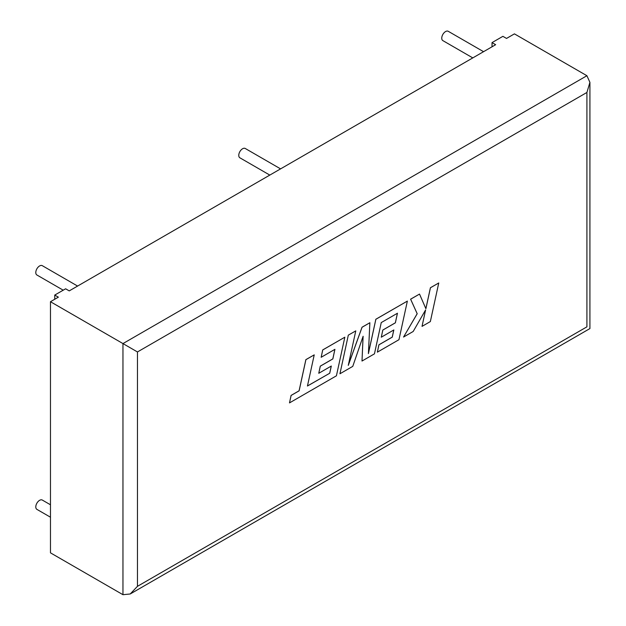 <?xml version="1.0" encoding="UTF-8"?>
<svg xmlns="http://www.w3.org/2000/svg" width="626" height="626" viewBox="0 0 626 626"><rect width="100%" height="100%" fill="white"/><g stroke="black" fill="none" stroke-linecap="round" stroke-linejoin="round"><path stroke-width="0.94" d="M50.471 504.783L42.294 500.057A5.384 3.107 120 0 0 39.602 500.323A5.384 3.107 120 0 0 36.081 505.065A5.384 3.107 120 0 0 36.911 509.376L50.471 517.209M77.601 286.066L42.294 265.674A5.384 3.107 120 0 0 39.602 265.94A5.384 3.107 120 0 0 36.081 270.682A5.384 3.107 120 0 0 36.911 275.002L63.21 290.182M472.794 57.905L442.864 40.62A5.384 3.107 -60 0 1 442.042 36.308A5.384 3.107 -60 0 1 445.555 31.566A5.384 3.107 -60 0 1 448.247 31.3L483.562 51.684M269.814 175.092L239.883 157.807A5.384 3.107 -60 0 1 239.062 153.495A5.384 3.107 -60 0 1 242.575 148.753A5.384 3.107 -60 0 1 245.267 148.487L280.581 168.879M50.471 301.724L50.471 552.844L122.962 594.7L130.216 593.98L137.462 586.327L586.914 326.842C590.827 329.096 590.827 329.096 586.914 326.842L586.914 92.46L589.919 82.358L586.914 75.723L514.423 33.867L506.528 38.429L502.897 36.331L492.028 42.615L495.651 44.704L69.243 290.887L65.62 288.797L54.744 295.073L58.374 297.17L50.471 301.724L122.962 343.58L586.914 75.723M492.028 46.801L492.028 42.615M54.744 299.259L54.744 295.073M586.914 92.46L137.462 351.953L122.962 343.58L122.962 594.7M438.756 282.968L430.445 287.764L425.891 308.72L419.522 294.071L410.633 299.205L417.206 313.736L403.559 337.038L413.183 331.483L425.602 309.917L422.034 326.373L430.352 321.568L438.756 282.968L430.406 287.749L425.868 308.657M419.522 294.071L410.593 299.181L417.174 313.712L403.559 337.038M425.539 310.034L422.034 326.373M362 361.038L374.45 353.846L381.25 322.586L397.455 313.235L395.382 322.82L382.838 330.058L381.297 337.195L393.84 329.949L392.259 337.14L378.941 344.824L377.361 352.164L398.958 339.699L407.37 301.09L375.874 319.268L368.409 353.635L369.864 322.742L362.071 327.241L348.267 365.404L355.779 330.872L348.314 335.145L339.941 373.769L352.767 366.366L363.119 336.272L362 361.038L363.08 336.397M339.941 373.769L348.314 335.145L355.779 330.872M397.408 313.258L395.35 322.797L382.807 330.043L381.297 337.195M393.793 329.972L392.22 337.117L378.902 344.809L377.361 352.164M407.37 301.09L375.843 319.244L368.417 353.393M369.864 322.742L362.031 327.218L348.33 365.099M329.73 373.237L307.444 386.015L314.229 354.864L305.903 359.668L299.126 390.82L291.121 395.436L289.502 402.894L336.42 375.803L344.832 337.195L322.742 349.942L321.169 357.282L334.926 349.331L332.852 358.917L320.309 366.163L318.767 373.292L331.31 366.046L329.73 373.237L307.46 385.968M314.229 354.864L305.864 359.645L299.087 390.796L291.082 395.421L289.502 402.894M344.832 337.195L322.711 349.926L321.169 357.282M334.879 349.363L332.821 358.901L320.277 366.14L318.767 373.292M331.264 366.077L329.691 373.221M137.462 351.953L137.462 586.327M589.919 82.358L589.919 328.572L130.216 593.98"/></g></svg>
